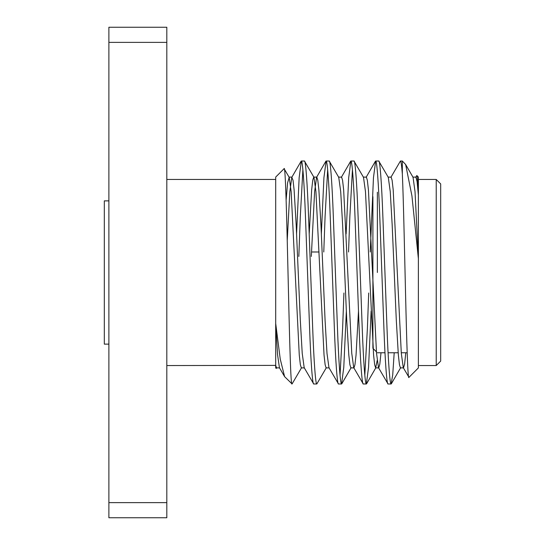 <?xml version="1.0" encoding="UTF-8"?>
<svg xmlns="http://www.w3.org/2000/svg" width="545" height="545" viewBox="0 0 545 545"><rect width="100%" height="100%" fill="white"/><g stroke="black" fill="none" stroke-linecap="round" stroke-linejoin="round"><path stroke-width="0.82" d="M377.365 272.5L377.365 192.235M372.903 196.697L372.903 348.303L376.418 351.818M440.68 183.917L440.68 361.083L436.225 365.545L436.225 179.455L440.68 183.917M166.818 365.545L275.695 365.388L275.695 367.923L276.233 368.461L275.695 365.545M284.599 376.636L291.745 383.612C289.252 378.244 286.738 160.346 284.081 168.684L275.695 177.077L275.695 323.907L277.548 354.557L279.415 367.671L284.599 376.629L280.239 359.073L275.695 323.451L275.695 365.388L276.56 367.889L279.66 367.889M166.818 179.455L275.695 179.455M166.818 42.374L108.884 42.374L108.884 27.25L166.818 27.25L166.818 517.75L108.884 517.75L108.884 502.626L166.818 502.626M418.383 365.545L436.225 365.545M418.383 179.455L436.225 179.455M408.975 377.331L418.383 367.923L418.383 258.691L411.945 195.948L405.657 164.536L402.333 161.02L402.333 173.91C404.492 220.241 406.693 385.376 408.975 377.331L403.28 367.671L401.311 353.351L393.197 189.892L392.114 180.252L391.133 177.111L388.04 177.111M418.383 177.077L418.383 194.749C417.824 182.534 417.306 176.117 416.83 175.517L418.383 177.077M415.665 177.329L416.83 175.517M291.745 383.612L291.745 383.98M304.43 367.889L301.337 367.889L300.356 364.748L299.273 355.108L291.159 191.649L289.191 177.329L284.081 168.684M276.805 367.671L276.233 368.461M313.722 383.98L316.815 383.98C315.637 385.077 313.872 361.287 312.687 328.24L308.559 216.76C307.38 183.713 305.616 159.923 304.43 161.02L301.337 161.02C302.516 159.923 304.28 183.713 305.466 216.76L309.594 328.24C310.773 361.287 312.537 385.077 313.722 383.98L304.185 367.671L302.223 353.351L300.302 320.194L296.173 224.806L294.109 189.892L293.026 180.252L291.8 177.329L289.831 191.649L287.229 240.652M329.207 367.889L326.108 367.889L325.133 364.748L324.043 355.108L315.93 191.649L313.968 177.329L304.43 161.02M338.493 383.98L341.592 383.98C340.407 385.077 338.643 361.287 337.464 328.24L333.336 216.76C332.15 183.713 330.386 159.923 329.207 161.02L326.108 161.02C327.293 159.923 329.051 183.713 330.236 216.76L334.364 328.24C335.55 361.287 337.314 385.077 338.493 383.98L328.962 367.671L326.993 353.351L325.072 320.194L320.944 224.806L318.88 189.892L317.796 180.252L316.815 177.111L313.722 177.111L312.741 180.252L311.658 189.892L309.199 233.948M358.501 311.052L356.042 355.108L354.952 364.748L353.978 367.889L350.878 367.889L349.904 364.748L348.814 355.108L346.749 320.194L342.621 224.806L340.707 191.649L338.738 177.329L329.207 161.02M363.27 383.98L366.363 383.98C365.177 385.077 363.42 361.287 362.234 328.24L358.106 216.76C356.921 183.713 355.163 159.923 353.978 161.02L350.878 161.02C352.063 159.923 353.828 183.713 355.006 216.76L359.135 328.24C360.32 361.287 362.084 385.077 363.27 383.98L353.732 367.671L351.763 353.351L343.657 189.892L342.567 180.252L341.592 177.111L338.493 177.111M377.201 360.422L375.655 367.889L374.674 364.748L373.591 355.108L365.477 191.649L363.508 177.329L353.978 161.02M388.04 383.98L391.133 383.98C389.954 385.077 388.19 361.287 387.005 328.24L382.876 216.76C381.698 183.713 379.933 159.923 378.748 161.02L375.655 161.02C376.833 159.923 378.598 183.713 379.783 216.76L383.912 328.24C385.097 361.287 386.855 385.077 388.04 383.98L378.503 367.671L376.541 353.351L368.427 189.892L367.344 180.252L366.363 177.111L363.27 177.111M405.78 352.765L404.594 364.162L403.525 367.889L400.425 367.889L399.451 364.748L398.361 355.108L396.297 320.194L392.168 224.806L390.254 191.649L388.285 177.329L378.748 161.02M301.337 161.02L299.144 177.697L296.569 233.948M302.884 169.747L300.302 216.76L298.83 256.45M301.583 367.671L292.045 383.98M326.108 161.02L323.921 177.697L321.346 233.948M327.654 169.747L325.072 216.76L323.771 251.988M326.353 367.671L316.815 383.98M350.878 161.02L348.691 177.697L346.116 233.948M343.929 293.012L342.621 328.24L340.039 375.253M352.431 169.747L349.849 216.76L348.541 251.988M346.354 311.052L343.779 367.303L341.592 383.98M375.655 161.02L373.461 177.697L370.219 251.988M368.699 293.012L367.398 328.24L364.816 375.253M371.131 311.052L368.556 367.303L366.363 383.98M402.333 173.91C401.631 165.244 400.997 160.945 400.425 161.02L390.894 177.329M400.425 161.02L402.333 161.02M394.199 352.765L392.727 374.803L391.133 383.98M418.383 258.691L418.383 194.749M108.884 42.374L108.884 502.626M418.383 195.076L417.082 181.56L415.91 177.111L412.81 177.111M381.01 352.765L379.817 364.162L378.748 367.889L375.655 367.889M325.896 161.204L316.57 177.329L314.608 191.649L311.318 256.45M418.383 258.194L415.024 191.649L413.056 177.329L405.657 164.536M289.191 177.329L287.61 182.786L286.139 199.811M108.884 344.127L104.32 344.127L104.32 200.873L108.884 200.873M312.258 251.988L319.029 251.988M292.045 177.111L288.945 177.111M366.117 177.329L375.444 161.204M341.347 177.329L350.673 161.204M291.8 177.329L301.126 161.204M341.797 383.796L351.123 367.671M366.574 383.796L375.9 367.671M391.344 383.796L400.67 367.671M377.365 352.765L384.981 352.765M388.074 352.765L398.163 352.765M401.263 352.765L407.163 352.765"/></g></svg>
